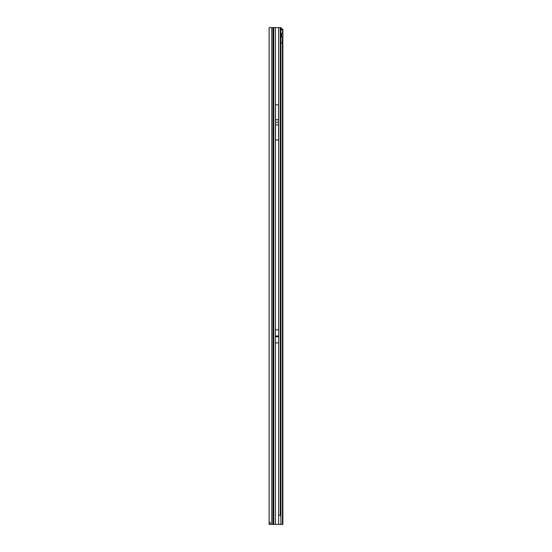 <?xml version="1.0" encoding="UTF-8"?>
<svg xmlns="http://www.w3.org/2000/svg" width="552" height="552" viewBox="0 0 552 552"><rect width="100%" height="100%" fill="white"/><g stroke="black" fill="none" stroke-linecap="round" stroke-linejoin="round"><path stroke-width="0.83" d="M277.214 336.72A0.38 0.38 0 0 0 277.214 336.044L276.849 336.044A0.38 0.38 0 0 0 276.849 336.72L278.691 336.72L278.691 342.875L275.372 342.875L275.372 336.782L278.691 336.782M277.035 122.758L276.649 122.371L277.035 121.992L277.414 122.371L277.035 122.758M273.019 524.4L269.121 524.4L269.121 27.6L273.019 27.6L273.019 524.4L273.557 524.4L273.557 27.6L273.019 27.6M270.266 524.4L270.266 522.109M275.372 336.782L275.372 329.882L278.691 329.882L278.691 336.72M278.56 104.797L278.56 139.953L275.503 139.953L275.503 104.797L278.56 104.797M280.747 515.23L280.968 523.393L280.416 524.4L278.65 524.4L278.65 515.23L280.747 515.23L280.733 29.76A2.291 0.4 90 0 0 280.609 28.594L280.402 27.6L273.557 27.6M281.527 33.886L281.527 36.604M273.557 524.4L278.65 524.4M280.099 27.6L281.016 27.6L281.782 29.767M280.809 30.091L280.561 28.359M280.726 28.697L281.623 28.58M280.733 29.691A2.291 1.621 -90 0 1 281.623 29.139L282.879 29.132L282.879 33.437L282.431 33.334A1.911 1.352 90 0 0 281.12 35.245A1.911 1.352 90 0 0 282.431 37.15L282.879 37.053L282.879 33.437L281.734 33.437M280.899 43.001L282.431 43.001L280.899 42.773L280.899 517.321M280.416 524.4L282.879 524.4L282.879 37.053L281.734 37.053M281.734 36.839L281.734 33.644M281.623 29.139L282.431 29.139A2.291 1.621 90 0 0 281.458 29.801L280.74 29.801M282.693 29.132L282.431 33.334M280.747 30.353L280.899 30.346A0.766 0.538 90 0 0 281.23 30.125L281.458 29.801M280.899 42.773L280.899 30.346L280.25 30.346M280.899 42.883L282.431 43.001L282.431 524.4M282.272 42.883L282.431 37.15M275.372 336.044L276.849 336.044M277.214 336.044L278.691 336.044M275.372 335.975L278.691 335.975M275.372 336.72L276.849 336.72M275.42 329.882L275.42 27.6M278.65 329.882L278.65 27.6M278.56 119.798L275.503 119.798M278.56 124.952L275.503 124.952M271.798 524.4L271.798 27.6M273.744 524.4L273.744 27.6M275.42 524.4L275.42 342.875M278.65 515.23L278.65 342.875M280.306 27.6L280.306 515.23M280.899 523.537L280.899 524.4M280.789 524.4L280.789 523.738M280.789 515.803L280.789 30.353M281.23 30.125L280.747 30.125"/></g></svg>
